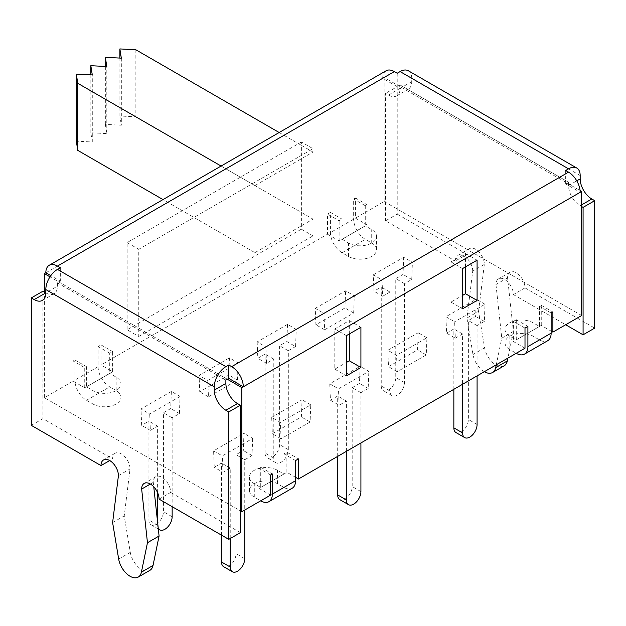 <?xml version="1.0" encoding="UTF-8"?>
<svg xmlns="http://www.w3.org/2000/svg" width="626" height="626" viewBox="0 0 626 626"><rect width="100%" height="100%" fill="white"/><g stroke="black" fill="none" stroke-linecap="round" stroke-linejoin="round"><path stroke-width="0.47" stroke-dasharray="3.13 2.35" d="M121.327 58.155L121.327 125.223L105.356 124.386L106.803 133.604L90.833 132.767L92.288 141.992L76.317 141.155M92.288 141.992L92.288 74.924M90.833 74.846L90.833 132.767M106.803 133.604L106.803 66.536M105.356 66.466L105.356 124.386M135.85 49.775L135.85 116.843L119.879 116.006L121.327 125.223M119.879 58.077L119.879 116.006M254.915 252.654L313 219.116L301.38 212.41L301.38 145.342L313 152.048L254.915 185.586L254.915 252.654L162.995 199.584M254.915 185.586L221.08 166.046M313 219.116L313 235.885L301.38 229.179L301.38 212.41L135.85 116.843M301.38 229.179L127.133 329.777L138.753 336.483L138.753 249.297L313 148.698L301.38 141.992L301.38 145.342L279.165 132.516M313 148.698L313 152.048M42.419 300.41L54.032 293.704A16.425 9.484 60 0 0 57.436 286.184L57.467 282.811L60.339 281.152L50.816 275.651M227.332 379.239L49.986 276.856M386.109 70.769A16.472 9.507 -120 0 0 382.697 78.273L397.22 86.662L400.092 84.995L568.533 182.244L567.109 183.066L580.083 190.554M45.823 272.772A16.472 9.507 -120 0 0 45.823 272.803L382.697 78.313A16.472 9.507 -120 0 1 382.697 78.273L384.153 77.436L567.109 183.066L565.661 183.903L580.177 192.292M349.3 333.971L349.3 320.559L334.785 328.94L334.785 369.183L346.397 362.47M465.47 266.903L465.47 253.491L450.947 261.871L450.947 302.115L462.559 295.409M138.753 336.483L313 235.885M221.518 535.175L221.518 463.076L214.256 467.27L213.599 450.884L243.96 433.348L243.303 450.501L236.041 454.695L236.041 553.619A10.266 5.931 -60 0 1 231.557 563.948A10.266 5.931 -60 0 1 223.646 566.702M387.846 350.278L418.207 332.75L417.55 349.903L388.503 366.664L387.846 350.278L396.563 355.31L397.22 371.695L426.259 354.926L426.924 337.782L396.563 355.31M271.684 417.346L302.045 399.818L301.38 416.963L272.341 433.732L271.684 417.346L280.393 422.378L310.754 404.85L310.097 421.994L281.058 438.763L280.393 422.378M337.688 456.37L337.688 396.008L330.426 400.202L329.761 383.816L360.122 366.288L359.465 383.433L352.203 387.627L352.203 486.551A10.266 5.931 120 0 1 347.727 496.88A10.266 5.931 120 0 1 339.808 499.634M445.931 316.748L454.64 321.78L455.305 338.165L446.588 333.134L445.931 316.748L476.292 299.22L475.635 316.365L468.373 320.559L468.373 419.483A10.266 5.931 120 0 1 463.889 429.819A10.266 5.931 120 0 1 455.978 432.566M446.588 333.134L453.85 328.94L453.85 389.302M180.069 396.461L149.708 413.997L140.999 408.966L171.36 391.438L180.069 396.461L179.412 413.614L172.15 417.808L172.15 506.669M157.627 492.725L157.627 426.189L150.365 430.383L149.708 413.997M158.221 528.094A10.266 5.931 -60 0 1 157.627 525.112L157.627 522.6M315.246 308.36L345.607 290.832L354.316 295.863L323.955 313.391L315.246 308.36L315.903 324.753L344.942 307.984L345.607 290.832M296.239 329.401L265.878 346.929L257.161 341.898L287.522 324.37L296.239 329.401L295.574 346.546L286.865 341.514L287.522 324.37M295.574 346.546L288.312 350.74L288.312 449.664A10.266 5.931 120 0 1 283.836 459.993A10.266 5.931 120 0 1 275.917 462.747A10.266 5.931 120 0 1 273.797 458.044L273.797 359.121L266.535 363.315L265.878 346.929M238.154 362.931L207.793 380.459L199.076 375.428L229.437 357.9L238.154 362.931L237.497 380.076L208.45 396.845L207.793 380.459M273.797 458.044L265.08 453.021A10.266 5.931 120 0 0 267.208 457.716A10.266 5.931 120 0 0 275.119 454.969A10.266 5.931 120 0 0 279.603 444.632L279.603 345.709L286.865 341.514M265.08 453.021L265.08 354.089L257.818 358.283L257.161 341.898M373.323 274.83L403.692 257.302L412.401 262.333L382.04 279.861L373.323 274.83L373.988 291.215L381.25 287.021L381.25 385.952A10.266 5.931 120 0 0 383.37 390.647A10.266 5.931 120 0 0 391.289 387.901A10.266 5.931 120 0 0 395.765 377.564L395.765 278.64L403.027 274.446L403.692 257.302M525.003 348.22L513.383 341.514L541.263 325.418L551.138 331.123M295.574 477.325L286.865 472.294L283.93 474.023L277.514 470.322A16.425 9.484 0 0 0 259.61 468.264A16.425 9.484 0 0 0 249.469 477.028A16.425 9.484 0 0 0 254.281 483.734L260.721 487.443L283.961 473.976L283.961 453.85L286.865 452.175L298.477 458.881M258.984 488.39L258.984 468.271L260.729 467.27L260.729 487.388L258.984 488.39L270.596 495.103M112.617 371.695L112.617 351.577L109.714 353.252L109.714 373.37L112.617 371.695L100.997 364.989L100.997 344.871L98.094 346.546L98.094 366.703A16.472 9.507 -120 0 0 109.738 386.868L116.154 390.577A16.425 9.484 180 0 1 120.967 397.283A16.425 9.484 180 0 1 110.825 406.047A16.425 9.484 180 0 1 92.922 403.989L86.505 400.28A16.472 9.507 60 0 1 74.862 380.115L74.862 359.958L73.117 360.967L73.117 381.085L44.368 397.682L240.4 510.863M73.117 381.085L84.737 387.791L86.482 386.79L86.482 366.664L84.737 367.673L73.117 360.967M109.714 373.37L86.482 386.79L92.922 390.577A16.425 9.484 180 0 0 110.825 392.627A16.425 9.484 180 0 0 120.967 383.871A16.425 9.484 180 0 0 116.154 377.165L109.714 373.37M367.016 224.82L367.016 204.702L365.271 205.704L365.271 225.822L367.016 224.82L355.404 218.114L355.404 197.988L353.659 198.998L353.659 219.155A16.472 9.507 -120 0 0 365.302 239.32L371.719 243.029A16.425 9.484 180 0 1 376.531 249.735A16.425 9.484 180 0 1 366.39 258.499A16.425 9.484 180 0 1 348.486 256.441L342.07 252.74A16.472 9.507 60 0 1 330.426 232.567L330.426 212.41L327.523 214.084L327.523 234.21L100.997 364.989M327.523 234.21L339.135 240.916L342.039 239.242L342.039 219.116L339.135 220.798L327.523 214.084M365.271 225.822L342.039 239.242L348.486 243.029A16.425 9.484 180 0 0 366.39 245.087A16.425 9.484 180 0 0 376.531 236.323A16.425 9.484 180 0 0 371.719 229.617L365.271 225.822M581.632 315.527L384.153 201.509L355.404 218.114M213.599 450.884L222.308 455.908L252.677 438.38L243.96 433.348M426.924 337.782L418.207 332.75M329.761 383.816L338.478 388.848L368.839 371.312L360.122 366.288M310.754 404.85L302.045 399.818M477.082 375.89L477.082 325.59L484.344 321.396L485.001 304.252L454.64 321.78M485.001 304.252L476.292 299.22M384.153 201.509L384.153 77.436M44.368 397.682L44.368 292.052M301.38 141.992L127.133 242.591L127.133 329.777M230.235 538.524L230.235 468.107L222.973 472.294L214.256 467.27M222.973 472.294L222.308 455.908M252.677 438.38L252.012 455.532L244.75 459.719L244.75 510.026M252.012 455.532L243.303 450.501M244.75 459.719L236.041 454.695M230.235 468.107L221.518 463.076M426.259 354.926L417.55 349.903M397.22 371.695L388.503 366.664M281.058 438.763L272.341 433.732M346.397 451.338L346.397 401.039L339.135 405.233L330.426 400.202M339.135 405.233L338.478 388.848M360.92 442.958L360.92 392.659L368.182 388.464L368.839 371.312M346.397 401.039L337.688 396.008M310.097 421.994L301.38 416.963M360.92 392.659L352.203 387.627M368.182 388.464L359.465 383.433M455.305 338.165L462.559 333.971L462.559 384.27M484.344 321.396L475.635 316.365M477.082 325.59L468.373 320.559M462.559 333.971L453.85 328.94M84.737 387.791L84.737 367.673M286.865 472.294L286.865 452.175M541.263 325.418L541.263 305.3L539.518 306.302L539.518 326.459L533.078 322.773A16.425 9.484 0 0 0 515.175 320.715A16.425 9.484 0 0 0 505.033 329.479A16.425 9.484 0 0 0 509.846 336.185L516.278 339.895L516.286 319.722L513.383 321.396L513.383 341.514M270.596 474.977L258.984 468.271M100.997 344.871L112.617 351.577M355.404 197.988L367.016 204.702M339.135 240.916L339.135 220.798M541.263 305.3L552.883 312.006M525.003 328.102L513.383 321.396M171.36 391.438L170.695 408.582L163.441 412.777L163.441 511.7A10.266 5.931 -60 0 1 158.957 522.037A10.266 5.931 -60 0 1 151.046 524.784A10.266 5.931 -60 0 1 148.918 520.081L148.918 421.157L141.656 425.351L140.999 408.966M179.412 413.614L170.695 408.582M172.15 417.808L163.441 412.777M157.627 426.189L148.918 421.157M150.365 430.383L141.656 425.351M323.955 313.391L324.62 329.777L353.659 313.016L354.316 295.863M353.659 313.016L344.942 307.984M324.62 329.777L315.903 324.753M266.535 363.315L257.818 358.283M229.437 357.9L228.78 375.052L199.741 391.813L199.076 375.428M273.797 359.121L265.08 354.089M237.497 380.076L228.78 375.052M208.45 396.845L199.741 391.813M288.312 350.74L279.603 345.709M382.04 279.861L382.697 296.247L389.959 292.052L389.959 390.976A10.266 5.931 120 0 0 392.087 395.679A10.266 5.931 120 0 0 399.998 392.932A10.266 5.931 120 0 0 404.482 382.596L404.482 283.672L411.744 279.478L412.401 262.333M411.744 279.478L403.027 274.446M382.697 296.247L373.988 291.215M404.482 283.672L395.765 278.64M389.959 292.052L381.25 287.021M109.714 353.252L98.094 346.546M260.729 467.27L272.341 473.976M516.286 319.722L527.906 326.428M551.138 313.016L539.518 306.302M330.426 212.41L342.039 219.116M365.271 205.704L353.659 198.998M505.033 329.479L505.033 342.892A16.425 9.484 0 0 1 515.175 334.127A16.425 9.484 0 0 1 533.078 336.185L539.495 339.887A16.472 9.507 -120 0 0 547.727 340.708M539.518 326.459L516.262 339.887M74.862 359.958L86.482 366.664M249.469 477.028L249.469 490.44A16.425 9.484 0 0 1 259.61 481.676A16.425 9.484 0 0 1 277.514 483.734L283.93 487.435A16.472 9.507 -120 0 0 292.162 488.257M295.574 460.556L283.961 453.85M149.872 570.356A16.425 9.484 60 0 1 138.354 567.086A16.425 9.484 60 0 1 130.294 552.359L124.23 515.894L130.044 468.944A12.324 7.113 -120 0 0 124.66 456.542A12.324 7.113 -120 0 0 115.168 453.24A12.324 7.113 -120 0 0 112.617 458.881L109.714 460.564M112.617 522.6L124.23 515.894M118.424 475.65L130.044 468.944M159.082 499.125L170.695 492.419A12.324 7.113 -120 0 0 165.319 480.017A12.324 7.113 -120 0 0 155.827 476.715A12.324 7.113 -120 0 0 153.276 482.356L153.753 486.778M153.276 482.356L150.373 484.031M31.3 425.351L42.92 418.645L112.617 458.881M240.4 532.656L170.695 492.419M42.92 291.215L42.92 418.645M54.032 293.704A16.425 9.484 60 0 1 45.823 292.89L57.436 286.184M507.576 277.803L495.956 284.509A12.324 7.113 60 0 1 498.515 278.867A12.324 7.113 60 0 1 508.007 282.17A12.324 7.113 60 0 1 513.383 294.572L525.003 287.866A12.324 7.113 -120 0 0 519.619 275.463A12.324 7.113 -120 0 0 510.127 272.161A12.324 7.113 -120 0 0 507.576 277.803L513.383 331.459L501.77 338.165L496.285 364.801M513.383 331.459L507.905 358.095M484.344 371.695A16.425 9.484 60 0 1 472.982 354.512L466.918 318.047L472.724 271.097L484.344 264.391A12.324 7.113 -120 0 0 478.968 251.988A12.324 7.113 -120 0 0 469.469 248.686A12.324 7.113 -120 0 0 466.918 254.328L455.305 261.034A12.324 7.113 60 0 1 457.856 255.392A12.324 7.113 60 0 1 467.348 258.695A12.324 7.113 60 0 1 472.724 271.097M504.173 365.803A16.425 9.484 60 0 1 492.662 362.532A16.425 9.484 60 0 1 484.594 347.806L478.538 311.333L466.918 318.047M478.538 311.333L484.344 264.391M495.956 284.509L501.77 338.165M408.332 70.769A16.472 9.507 -60 0 1 411.744 78.313L411.744 81.63A16.425 9.484 60 0 1 408.34 89.15A16.425 9.484 60 0 1 400.124 88.336L397.22 86.662L397.22 214.092L385.6 220.798L455.305 261.034M397.22 214.092L466.918 254.328M525.003 287.866L594.7 328.102M513.383 294.572L565.661 324.745M568.533 182.244L568.564 185.586A16.425 9.484 -120 0 0 580.177 205.704L581.632 206.541M411.744 81.63L400.124 88.336L400.092 84.995M388.503 95.042L400.124 88.336A16.425 9.484 60 0 1 396.72 95.856A16.425 9.484 60 0 1 388.503 95.042L385.6 93.368L385.6 220.798M397.22 73.242L397.22 86.662L385.6 93.368M400.116 84.995L568.564 182.26L400.124 85.019M465.47 253.491L477.082 260.197M450.947 302.115L462.559 308.821M450.947 261.871L462.559 268.577M349.3 320.559L360.92 327.265M334.785 369.183L346.397 375.89M334.785 328.94L346.397 335.646M127.133 242.591L138.753 249.297M565.661 170.491L565.661 183.903M60.339 267.74L60.339 281.152M249.469 490.44A16.425 9.484 0 0 0 254.281 497.146L260.666 500.831M505.033 342.892A16.425 9.484 0 0 0 509.846 349.598L516.231 353.283M353.659 219.155L330.426 232.567M98.094 366.703L74.862 380.115M225.908 380.06L57.467 282.811M244.75 558.65L236.041 553.619M360.92 491.582L352.203 486.551M477.082 424.514L468.373 419.483M172.15 516.732L163.441 511.7M157.627 525.112L148.918 520.081M288.312 449.664L279.603 444.632M404.482 382.596L395.765 377.564M389.959 390.976L381.25 385.952M283.961 474.007L260.729 487.419M342.039 239.273L365.271 225.861M86.482 386.821L109.714 373.409M342.07 252.74L365.302 239.32M365.302 225.908L342.07 239.32M539.495 339.887L516.262 353.307M86.505 400.28L109.738 386.868M109.738 373.456L86.505 386.868M283.93 487.435L260.698 500.855M260.698 487.435L283.93 474.023M118.674 559.065L130.294 552.359M225.876 380.115L57.436 282.866M484.594 347.806L472.982 354.512M568.564 185.586L576.765 180.844M581.632 204.866L580.177 205.704M411.744 78.313L580.177 175.554M277.514 483.734L277.514 470.322M254.281 497.146L254.281 483.734M116.154 390.577L116.154 377.165M92.922 403.989L92.922 390.577M533.078 336.185L533.078 322.773M509.846 349.598L509.846 336.185M371.719 243.029L371.719 229.617M348.486 256.441L348.486 243.029M151.046 524.784L158.323 528.986M275.917 462.747L267.208 457.716M392.087 395.679L383.37 390.647M260.721 487.443L283.954 474.023M155.827 476.715L144.207 483.421M115.168 453.24L103.548 459.953M510.127 272.161L498.515 278.867M469.469 248.686L457.856 255.392M396.72 95.856L408.34 89.15M120.967 397.283L120.967 383.871M376.531 249.735L376.531 236.323"/><path stroke-width="0.94" d="M76.317 74.087L76.317 141.155L77.765 150.373L77.765 83.305L76.317 74.087L92.288 74.924L90.833 65.699L90.833 74.846M279.165 132.516L135.85 49.775L119.879 48.93L121.327 58.155L105.356 57.318L106.803 66.536L90.833 65.699M105.356 57.318L105.356 66.466M119.879 48.93L119.879 58.077M221.08 166.046L77.765 83.305M162.995 199.584L77.765 150.373M49.986 276.856L44.368 273.609L45.823 272.772L50.816 275.651M228.78 364.989L231.659 366.648L568.533 172.15L565.661 170.491L568.533 168.832L400.092 71.583L397.22 73.242L394.341 71.583L57.467 266.081L60.339 267.74L57.467 269.399L225.908 366.648L228.78 364.989L228.78 378.401L243.303 386.782L241.847 387.619L227.332 379.239L225.876 380.115L225.876 383.433A16.425 9.484 -120 0 0 237.497 403.551L240.4 405.225L240.4 532.656L228.78 539.362L159.082 499.125A12.324 7.113 60 0 0 153.706 486.723A12.324 7.113 60 0 0 144.207 483.421A12.324 7.113 60 0 0 141.656 489.062L147.462 542.719L159.082 536.012L153.018 565.481A16.425 9.484 60 0 1 149.872 570.356L138.252 577.07A16.425 9.484 60 0 1 126.742 573.792A16.425 9.484 60 0 1 118.674 559.065L112.617 522.6L118.424 475.65A12.324 7.113 60 0 0 113.048 463.248A12.324 7.113 60 0 0 103.548 459.953A12.324 7.113 60 0 0 100.997 465.587L31.3 425.351L31.3 297.921L42.92 291.215L45.823 292.89A16.425 9.484 60 0 1 42.419 300.41A16.425 9.484 60 0 1 34.203 299.596L31.3 297.921M228.78 378.401L227.332 379.239M346.397 362.47L349.3 360.795L349.3 333.971M462.559 295.409L465.47 293.727L465.47 266.903M580.083 190.554L581.632 191.454L580.177 192.292A16.472 9.507 60 0 1 580.177 192.323L243.303 386.821A16.472 9.507 60 0 0 243.303 386.782A16.472 9.507 60 0 0 231.659 366.648M244.75 510.026L244.75 558.65A10.266 5.931 -60 0 1 240.274 568.979A10.266 5.931 -60 0 1 232.356 571.734L223.646 566.702A10.266 5.931 -60 0 1 221.518 561.999L221.518 535.175M346.397 451.338L346.397 499.963L337.688 494.931A10.266 5.931 120 0 0 339.808 499.634L348.525 504.666A10.266 5.931 120 0 0 356.437 501.911A10.266 5.931 120 0 0 360.92 491.582L360.92 442.958M337.688 494.931L337.688 456.37M453.85 389.302L453.85 427.863A10.266 5.931 120 0 0 455.978 432.566L464.688 437.597A10.266 5.931 120 0 0 472.599 434.843A10.266 5.931 120 0 0 477.082 424.514L477.082 375.89M157.627 522.6L157.627 492.725M172.15 506.669L172.15 516.732A10.266 5.931 -60 0 1 167.666 527.061A10.266 5.931 -60 0 1 159.755 529.815A10.266 5.931 -60 0 1 158.221 528.094M240.4 510.863L241.847 511.7L270.596 495.103L270.596 474.977L272.341 473.976L272.341 494.125A16.472 9.507 60 0 1 268.93 501.669L292.162 488.257A16.472 9.507 -120 0 0 295.574 480.713L295.574 460.556L298.477 458.881L298.477 479.007L525.003 348.22L525.003 328.102L527.906 326.428L527.906 346.577A16.472 9.507 60 0 1 524.494 354.12A16.472 9.507 60 0 1 516.262 353.307L516.231 353.283M298.477 479.007L295.574 477.325M551.138 331.123L552.883 332.124L581.632 315.527L581.632 191.454M568.533 172.15A16.472 9.507 60 0 1 580.177 192.292M44.368 292.052L44.368 273.609M57.467 266.081A16.472 9.507 -120 0 0 49.235 265.267A16.472 9.507 -120 0 0 45.823 272.772M394.341 71.583A16.472 9.507 -120 0 0 386.109 70.769L49.235 265.267M232.356 571.734A10.266 5.931 -60 0 1 230.235 567.031L230.235 538.524M346.397 499.963A10.266 5.931 120 0 0 348.525 504.666M462.559 384.27L462.559 432.895A10.266 5.931 120 0 0 464.688 437.597M552.883 332.124L552.883 312.006L551.138 313.016L551.138 333.165A16.472 9.507 -120 0 1 547.727 340.708L524.494 354.12M241.847 511.7L241.847 387.619M477.082 260.197L477.082 300.433L462.559 308.821L462.559 268.577L477.082 260.197M360.92 327.265L360.92 367.501L346.397 375.89L346.397 335.646L360.92 327.265M268.93 501.669A16.472 9.507 60 0 1 260.698 500.855L260.666 500.831M147.462 542.719L141.406 572.187A16.425 9.484 60 0 1 138.252 577.07M153.753 486.778L159.082 536.012M150.373 484.031L141.656 489.062M109.714 460.564L100.997 465.587M225.908 366.648A16.472 9.507 120 0 0 214.256 386.821L214.256 390.139A16.425 9.484 -120 0 0 225.876 410.257L228.78 411.931L240.4 405.225M228.78 411.931L228.78 539.362M57.467 269.399A16.472 9.507 120 0 0 45.823 289.572L45.823 292.89L34.203 299.596M496.285 364.801L495.706 367.634A16.425 9.484 60 0 1 492.56 372.509A16.425 9.484 60 0 1 484.344 371.695M507.905 358.095L507.326 360.92A16.425 9.484 60 0 1 504.173 365.803L492.56 372.509M568.533 168.832A16.472 9.507 -60 0 1 576.765 168.018A16.472 9.507 -60 0 1 580.177 175.554L580.177 178.879A16.425 9.484 -120 0 0 591.797 198.998L594.7 200.672L594.7 328.102L583.08 334.808L565.661 324.745M581.632 206.541L583.08 207.378L583.08 334.808M594.7 200.672L583.08 207.378M400.092 71.583A16.472 9.507 -60 0 1 408.332 70.769L576.765 168.018M465.47 293.727L477.082 300.433M349.3 360.795L360.92 367.501M230.235 567.031L221.518 561.999M462.559 432.895L453.85 427.863M527.906 346.577L551.138 333.165M272.341 494.125L295.574 480.713M141.406 572.187L153.018 565.481M225.876 410.257L237.497 403.551M214.256 390.139L225.876 383.433M45.823 289.572L214.256 386.821M507.326 360.92L495.706 367.634M576.765 180.844L580.177 178.879M591.797 198.998L581.632 204.866M158.323 528.986L159.755 529.815"/></g></svg>
